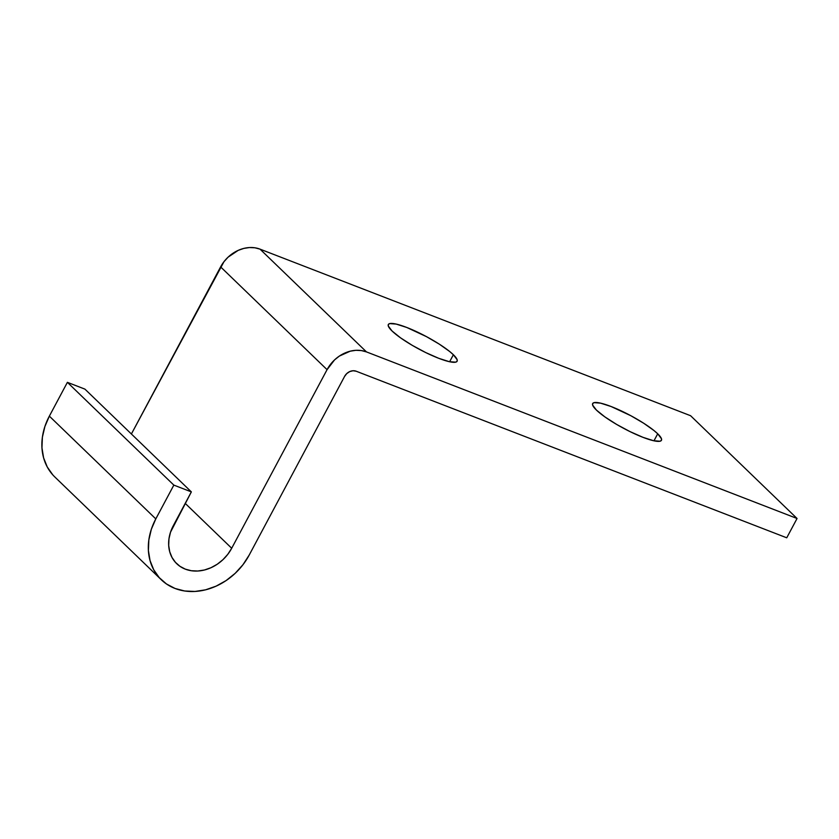 <?xml version="1.0" encoding="UTF-8"?>
<svg xmlns="http://www.w3.org/2000/svg" width="839" height="839" viewBox="0 0 839 839"><rect width="100%" height="100%" fill="white"/><g stroke="black" fill="none" stroke-linecap="round" stroke-linejoin="round"><path stroke-width="1.26" d="M657.713 433.794L653.969 440.811L657.713 433.794L654.011 430.554L643.67 423.223L630.813 415.704L611.096 406.516L600.577 403.15L594.096 402.647L592.701 403.507L592.628 405.08L596.414 410.072A38.982 7.257 -151.9 0 1 592.67 403.569A38.982 7.257 -151.9 0 1 620.514 410.544A38.982 7.257 -151.9 0 1 657.713 433.794A38.982 7.257 -151.9 0 1 661.447 440.297A38.982 7.257 -151.9 0 1 633.602 433.323A38.982 7.257 -151.9 0 1 596.414 410.072L604.856 416.878L616.675 424.45L630.079 431.634L643.031 437.35L653.539 440.716L660.02 441.22L661.415 440.36L661.489 438.787L657.713 433.794M453.375 354.74L449.631 361.745L453.375 354.74L449.673 351.499L439.332 344.168L426.474 336.649L406.758 327.462L396.239 324.095L389.757 323.592L388.363 324.452L388.289 326.025L392.075 331.017A38.982 7.257 -151.9 0 1 388.331 324.515A38.982 7.257 -151.9 0 1 416.175 331.489A38.982 7.257 -151.9 0 1 453.375 354.74A38.982 7.257 -151.9 0 1 457.108 361.242A38.982 7.257 -151.9 0 1 429.264 354.257A38.982 7.257 -151.9 0 1 392.075 331.017L400.518 337.823L412.337 345.395L425.74 352.579L438.692 358.295L449.201 361.651L455.682 362.165L457.077 361.305L457.15 359.732L453.375 354.74M161.245 579.707A59.412 48.84 -46 0 0 249.214 555.04L344.577 376.438A9.281 7.635 -46 0 1 356.166 371.216L353.051 370.744L349.748 371.572L346.78 373.575L344.577 376.438L249.214 555.04L242.953 564.731L235.14 573.362L226.069 580.598L216.095 586.146L205.597 589.817L194.984 591.453L184.653 590.992L175.015 588.454L166.437 583.944L159.232 577.62L153.705 569.733L150.045 560.599L148.398 550.541L148.839 539.97L151.335 529.283L155.802 518.901L173.841 485.11L191.355 491.885L170.527 532.167L168.964 538.848L168.691 545.455L169.719 551.737L172.005 557.453L175.466 562.371L179.966 566.325L185.325 569.146L191.355 570.73L197.805 571.013L204.443 569.996L210.998 567.709L217.238 564.238L222.901 559.718L227.788 554.317L231.7 548.255L185.22 503.39L231.7 548.255L327.063 369.663L334.541 359.921L339.355 356.082L350.23 351.184L355.872 350.314L361.357 350.566L366.475 351.908L797.05 518.492L690.602 415.724L260.027 249.141L254.909 247.799L249.424 247.547L243.782 248.417L238.203 250.368L228.093 257.154L223.94 261.747L131.387 433.994L220.615 266.896L327.063 369.663A31.557 25.946 -46 0 1 366.475 351.908L260.027 249.141L690.602 415.724L797.05 518.492L366.475 351.908L260.027 249.141A31.557 25.946 134 0 0 220.615 266.896L327.063 369.663L231.7 548.255A37.126 30.529 -46 0 1 176.714 563.682A37.126 30.529 -46 0 1 173.316 525.675L191.355 491.885L84.907 389.118L67.393 382.343L173.841 485.11L191.355 491.885L84.907 389.118L67.393 382.343L49.354 416.134L155.802 518.901L173.841 485.11L67.393 382.343L49.354 416.134A59.412 48.84 134 0 0 54.797 476.94L161.245 579.707A59.412 48.84 -46 0 1 155.802 518.901L49.354 416.134L44.886 426.527L42.39 437.213L41.95 447.785L43.597 457.832L47.246 466.966L52.784 474.853M786.741 537.799L356.166 371.216L786.741 537.799L797.05 518.492L786.741 537.799"/></g></svg>
